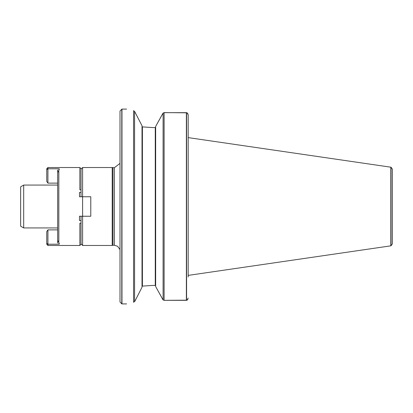<?xml version="1.0" encoding="UTF-8"?>
<svg xmlns="http://www.w3.org/2000/svg" width="413" height="413" viewBox="0 0 413 413"><rect width="100%" height="100%" fill="white"/><g stroke="black" fill="none" stroke-linecap="round" stroke-linejoin="round"><path stroke-width="0.62" d="M82.6 245.461L82.6 167.539L112.212 167.539L112.212 245.461L82.6 245.461L81.041 243.902M80.654 216.242L79.482 216.242L79.482 220.527L81.041 220.527L81.041 216.242M81.041 196.758L81.041 192.473L79.482 192.473L79.482 196.758L90.783 196.758L90.783 216.242L79.482 216.242M81.041 169.098L82.6 167.539M391.013 167.224L392.35 169.072L392.35 243.923L391.013 245.776L391.013 167.224L188.189 137.612L188.189 114.938L188.189 277.02M186.382 112.672L164.111 112.672L163.099 113.079L164.111 112.615L187.11 112.816L186.382 112.672L186.382 300.328L164.111 300.328L187.11 300.184L186.578 300.303L186.578 112.697M187.141 112.842L188.07 114.205M187.863 299.28L187.11 300.184L188.189 298.062M164.111 300.328L163.099 299.921L164.111 300.328L164.111 112.672M162.913 299.693L155.655 286.534L163.099 299.921L163.099 113.079L155.655 126.466L162.789 113.529M155.655 126.466L155.655 286.534M155.655 285.827L155.262 285.419L155.655 285.827L155.262 285.419L155.655 285.827L155.262 285.419L152.831 285.419L142.408 286.106L152.831 285.419M152.831 127.581L142.408 126.894L152.831 127.581L155.262 127.581L155.655 127.173M142.015 286.56L142.408 286.106L142.015 286.56M142.408 126.894L142.015 126.44L142.408 126.894L142.015 126.44L142.408 126.894L142.408 286.106M134.571 111.345L142.015 125.738L142.015 287.262L134.829 301.294L133.559 302.275C124.38 304.376 124.38 304.376 133.559 302.275L133.559 110.689C124.406 108.629 124.406 108.629 133.559 110.689L134.571 111.345L134.571 301.66M121.783 109.109L121.783 303.891L120.002 301.949L120.002 111.051L121.974 109.094L121.974 303.906L126.626 303.906M188.189 114.938L187.11 112.816M120.002 163.383L114.355 167.735L112.212 167.539M114.355 167.735L114.355 245.265L112.94 245.265L112.94 167.735M23.686 185.07L20.65 186.826L20.65 226.174L23.686 227.93L23.686 185.07L57.665 185.07M390.817 167.162L390.817 245.838L188.189 275.388M57.665 229.876L47.923 229.876L47.923 244.222L46.757 243.309L46.757 244.295L47.923 245.461L79.874 245.461L79.874 223.211L81.041 223.211L81.041 244.295L79.874 245.461M46.757 243.309L46.757 231.569L47.923 229.876M47.923 183.124L46.757 181.431L46.757 168.705L47.923 167.539L47.923 183.124L57.665 183.124M46.757 169.691L47.923 168.772L59.224 168.772L59.224 170.151L57.665 170.151L57.665 171.302L58.832 171.302L58.832 241.698L57.665 241.698L57.665 242.849L59.224 242.849L59.224 244.222L47.923 244.222L47.923 245.461M81.041 189.789L79.874 189.789L79.874 167.539L81.041 168.705L81.041 192.473M81.041 220.527L81.041 223.211M59.224 242.849L59.224 244.222M59.224 168.772L59.224 170.151M57.665 241.698L57.665 171.302M57.665 240.64L58.832 241.698M57.665 172.36L58.832 171.302M155.262 127.581L155.262 285.419M126.626 109.094L121.974 109.094M114.355 245.265L117.597 246.251L120.002 249.617M112.94 245.265L112.212 245.461M23.686 227.93L57.665 227.93M47.923 167.539L79.874 167.539"/></g></svg>
